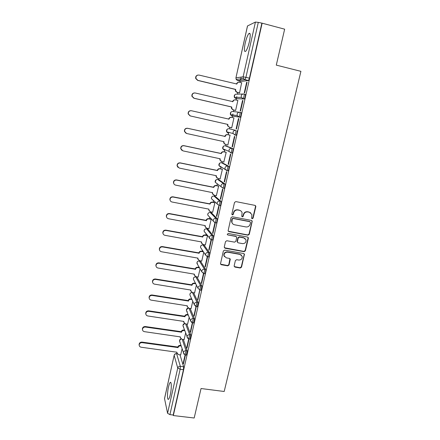 <?xml version="1.0" encoding="UTF-8"?>
<svg xmlns="http://www.w3.org/2000/svg" width="440" height="440" viewBox="0 0 440 440"><rect width="100%" height="100%" fill="white"/><g stroke="black" fill="none" stroke-linecap="round" stroke-linejoin="round"><path stroke-width="0.66" d="M252.192 218.746L253.105 218.136L255.811 206.679L255.783 206.063L255.008 205.387L235.835 201.586L234.509 202.466L231.853 214.027L232.424 214.929L233.349 214.313L233.695 212.823C234.388 210.76 235.796 209.825 237.919 210.018L239.52 210.331C240.801 210.628 241.648 211.404 242.072 212.647L241.786 216.337L242.347 216.843L243.265 216.233L243.612 214.748C244.305 212.691 245.707 211.756 247.814 211.948L249.403 212.262L251.906 214.478L251.642 218.262L252.192 218.746M251.757 218.477L252.835 217.921L255.536 206.481L255.255 205.464M231.968 214.638L233.112 214.104L233.453 212.614L233.695 212.823M241.901 216.563L243.007 216.018L243.353 214.539L243.612 214.748M170.274 394.713C171.688 388.68 171.589 380.87 170.17 382.525C169.604 383.136 169.043 384.643 168.493 387.052C167.123 392.925 167.162 400.813 168.603 399.201C169.169 398.607 169.725 397.111 170.274 394.713M249.398 41.641C250.641 35.261 250.487 32.549 248.924 33.506C247.577 35.178 246.334 38.417 245.196 43.219C243.958 49.522 244.118 52.217 245.674 51.31C247 49.698 248.237 46.475 249.398 41.641M200.931 290.224L201.889 285.989L196.873 276.964M204.666 273.636L204.924 273.68C205.629 272.283 205.871 270.853 205.645 269.379L200.448 261.113M208.428 256.889L208.703 256.938C209.429 255.503 209.671 254.062 209.435 252.615L204.056 245.124M212.229 239.987L212.514 240.037C213.268 238.563 213.516 237.111 213.263 235.691L207.697 228.987M216.051 222.921L216.365 222.981C217.14 221.458 217.393 220 217.124 218.609L211.371 212.702M219.901 205.689L220.248 205.761C221.051 204.188 221.309 202.725 221.023 201.361L215.083 196.268M223.768 188.293L224.169 188.375C224.994 186.753 225.258 185.279 224.961 183.948L218.823 179.691M226.771 170.649L228.129 170.825C228.982 169.153 229.251 167.662 228.938 166.364L222.602 162.954M230.747 152.922L232.122 153.104C233.002 151.377 233.282 149.881 232.953 148.61L226.419 146.069M234.146 265.865L234.955 267.096L240.24 268.015L241.532 267.152L244.448 254.243L243.656 253.528L224.659 250.113L223.355 250.987L220.473 263.929L221.298 264.721L227.744 265.843L229.048 264.974L230.28 259.177L229.471 258.412L226.27 257.851L224.081 255.761C224.004 253.385 225.17 252.192 227.579 252.186L240.086 254.424L242.215 256.366C242.369 258.791 241.219 260.018 238.761 260.057L236.687 259.694L235.389 260.557L234.146 265.865M262.141 23.183L284.652 29.178L276.287 65.126L300.911 71.335L224.191 391.49L201.042 388.526L194.183 418L173.322 415.558L262.141 23.183L258.302 22.385L245.933 77.281L245.003 79.64L237.556 80.597M247.984 235.191L249.282 234.322L252.241 221.122L251.46 220.429L232.342 216.75L231.022 217.63L228.096 230.863L228.916 231.632L247.984 235.191L247.72 234.944L249.018 234.08L251.994 221.485L251.774 220.545M248.341 238.315L245.388 250.811L244.096 251.68L225.088 248.254L224.268 246.994L225.511 241.61L226.82 240.735L234.57 242.154L235.879 241.285L236.704 237.193L235.895 236.451L227.816 234.955L227.244 234.41L228.162 233.453L247.544 237.056L248.331 237.76L248.341 238.315L248.078 238.062L245.135 250.542L245.388 250.811M179.977 354.816L183.623 366.74L180.329 366.295L180.147 369.259L169.923 414.634L167.58 413.303L164.522 398.552L174.169 355.24L164.522 398.75M241.191 77.083L240.477 80.267M240.257 81.252L240.004 82.379M237.727 92.549L237.369 94.149M236.814 96.624L236.363 98.642M236.341 98.753L236.055 100.023M233.805 110.055L233.459 111.595M232.941 113.916L232.463 116.045M232.452 116.083L232.139 117.502M229.922 127.397L229.592 128.871M228.806 132.374L228.267 134.794M226.061 144.617L225.77 145.926M224.934 149.655L224.433 151.905M222.239 161.678L221.986 162.822M221.095 166.788L220.632 168.856M218.455 178.58L218.235 179.57M217.289 183.777L216.871 185.647M214.704 195.327L214.517 196.157M213.516 200.618L213.142 202.29M210.986 211.921L210.832 212.597M209.776 217.311L209.446 218.779M207.301 228.36L207.185 228.888M206.069 233.855L205.788 235.12M203.654 244.651L203.566 245.036M202.395 250.256L202.158 251.312M198.754 266.514L198.566 267.361M195.146 282.629L195.003 283.261M191.565 298.601L191.472 299.024M184.503 330.121L183.772 330.017L183.953 330.523C182.677 330.457 181.847 331.018 181.451 332.2L145.442 327.052C143.677 327.019 142.692 327.839 142.472 329.5C142.582 330.682 143.242 331.402 144.463 331.666L180.406 336.897L180.334 337.645L181.984 339.317L184.162 339.631M173.322 415.558L173.195 415.014L169.923 414.634M248.341 80.581L240.944 81.417L237.622 80.614L236.176 79.437L243.331 78.491L244.855 79.734L248.496 80.493L245.003 79.64L243.331 78.491L243.133 76.802L255.426 22.066L258.302 22.385M247.544 25.905L235.928 77.858L247.484 25.966L255.426 22.066M239.195 92.901L239.547 92.95L241.637 82.775M246.659 82.264L244.277 92.802L244.673 92.791L247.066 82.22L246.659 82.264L247.032 82.352M242.539 100.496L240.185 110.935L240.565 110.974L242.93 100.507L242.539 100.496L242.913 100.584M235.268 110.391L235.609 110.484L237.881 100.392L237.578 100.38M238.464 118.553L236.126 128.893L236.5 128.975L238.843 118.613L238.464 118.553L238.838 118.641M231.38 127.727L231.71 127.853L233.959 117.854L233.607 117.799L233.954 117.882M231.363 127.776L231.71 127.859M236.126 128.893L236.5 128.981M232.111 146.68L232.469 146.812L234.79 136.543L234.427 136.439L232.111 146.68L232.485 146.757M227.513 144.936L227.849 145.068L230.071 135.157L229.719 135.113M227.513 144.941L225.599 144.513L224.015 143.066L223.993 141.68L186.604 133.485L184.608 131.412C184.569 129.272 185.597 128.249 187.698 128.332L225.159 136.444C225.588 135.135 226.468 134.552 227.794 134.706L230.06 135.212M228.135 164.291L228.481 164.472L230.78 154.303L230.428 154.149L228.135 164.291L228.503 164.368M223.817 162.008L226.221 152.301L225.88 152.213M224.197 181.737L224.532 181.962L226.804 171.892L226.463 171.694L224.197 181.737L224.565 181.808M220.088 178.915L222.409 169.285L222.079 169.158M220.297 199.012L220.616 199.287L222.871 189.316L222.541 189.063L220.297 199.012L220.66 199.089M216.365 195.657L218.631 186.109L218.312 185.944M216.431 216.128L216.739 216.447L218.972 206.569L218.658 206.272L216.431 216.128L216.794 216.2M212.657 212.24L214.891 202.78L214.577 202.576M212.603 233.085L212.9 233.448L215.111 223.657L214.808 223.322L212.603 233.085L212.966 233.151M208.984 228.674L211.178 219.302L210.881 219.054M208.808 249.876L209.094 250.283L211.288 240.587L210.991 240.207L208.808 249.876L209.171 249.942M205.337 244.954L207.493 235.708L205.277 235.29C203.973 235.186 203.121 235.752 202.708 236.995L165.985 230.445C164.098 230.379 163.081 231.27 162.943 233.123C163.108 234.3 163.774 235.032 164.951 235.318L201.603 241.956L201.548 242.935L203.198 244.569L205.414 244.97M205.051 266.519L205.326 266.964L207.499 257.362L207.218 256.938L205.051 266.519L205.414 266.579M201.724 261.091L203.764 252.324M201.333 283.002L201.597 283.492L203.742 273.977L203.472 273.51L201.333 283.002L201.691 283.058M198.138 277.079L200.068 268.785M199.744 290.026L197.643 299.332L197.896 299.86L199.87 290.131M194.585 292.925L196.405 285.104M197.643 299.332L198.006 299.387M196.031 306.471L193.99 315.513L194.233 316.08L196.251 306.543M191.059 308.632L192.77 301.279M193.99 315.513L194.348 315.568M192.352 322.757L190.372 331.546L190.603 332.156L192.654 322.806M187.572 324.198L189.173 317.306M190.372 331.546L190.729 331.601M184.107 339.625L185.603 333.19M188.711 338.899L186.78 347.43L187.138 347.485M186.78 347.43L187.006 348.079L189.063 338.954M183.348 339.515L187.209 350.884L186.038 350.719L185.163 354.904M186.747 324.071L190.828 334.884L189.651 334.714L188.76 338.91M190.163 308.49L194.48 318.736L193.303 318.555L192.385 322.768M193.589 292.765L198.165 302.44L196.983 302.252L196.048 306.471M229.103 128.761L235.785 130.405C236.121 131.643 235.84 133.155 234.933 134.942L233.112 133.562L233.035 132.22C233.486 130.845 234.405 130.246 235.785 130.405L229.103 128.761C227.788 128.607 226.914 129.179 226.49 130.482L226.567 131.758L228.118 133.15M239.899 112.299L241.104 112.58C241.461 113.784 241.17 115.308 240.229 117.15L231.968 115.973L230.439 114.648L230.335 113.267C230.764 111.953 231.638 111.38 232.958 111.54L239.355 112.239M244.063 94.012L245.24 94.292C245.614 95.464 245.316 97.004 244.343 98.912L235.807 98.626M185.097 354.893L183.227 363.176L183.441 363.858L185.455 354.948M180.675 354.915L182.072 348.937M183.227 363.176L183.585 363.22M186.335 355.069L187.209 350.884M189.931 339.081L190.828 334.884M193.567 322.944L194.48 318.736M197.23 306.658L198.165 302.44M234.74 135.025L236.159 135.212C237.066 133.43 237.353 131.918 237.012 130.68M173.195 415.014L183.453 369.699L183.623 366.74M261.833 23.326L249.431 78.139L248.496 80.493M241.049 78.793L240.95 79.228L239.828 78.953M250.652 212.784L249.403 212.262M243.353 214.539C244.052 212.482 245.448 211.552 247.555 211.745L249.139 212.053M240.856 210.914L239.52 210.331M233.453 212.614C234.146 210.556 235.554 209.622 237.672 209.814L239.272 210.128M228.25 231.198L247.72 234.944M250.509 222.602L249.948 221.711L233.167 218.493L232.249 219.104L231.907 222.354C232.304 223.657 233.173 224.466 234.504 224.774L245.96 226.947C248.056 227.128 249.447 226.198 250.14 224.158L250.509 222.602M232.7 223.79L231.671 222.129L231.649 220.451L232.012 218.889L232.931 218.273L249.684 221.49M224.373 247.748L243.843 251.405L245.135 250.542M236.319 236.627L235.659 236.203L227.816 234.955M227.315 234.591L227.59 234.707M242.566 243.623C245.069 243.584 246.219 242.325 246.015 239.85L243.903 237.936L239.498 237.116L238.189 237.99L237.364 242.077L238.167 242.814L242.566 243.623M245.179 238.541L243.903 237.936M237.496 242.369L237.116 241.302L237.947 237.738L239.25 236.869L243.65 237.683M248.078 238.062L247.918 237.204M241.5 255.145L240.086 254.424M224.477 256.69L223.861 255.481C223.784 253.11 224.95 251.917 227.354 251.911L239.839 254.144M220.55 264.154L227.524 265.54L228.816 264.677L229.961 258.649M234.229 266.569L239.993 267.718L241.285 266.855L244.206 254.49L244.085 253.71M239.426 92.956L236.962 92.367L235.477 91.13L235.351 89.425L235.664 89.408L235.785 91.118L237.276 92.356L239.558 92.901M241.824 82.825L239.536 82.269C238.194 82.088 237.303 82.671 236.869 84.018L199.023 75.064C196.746 74.993 195.729 76.137 195.96 78.491L197.896 80.366L235.664 89.408M235.351 89.425L197.67 80.404L195.734 78.535C195.421 76.753 196.097 75.603 197.758 75.086M236.533 84.117L236.549 84.051C236.869 82.951 237.567 82.352 238.651 82.242M235.615 110.473L233.041 109.879L231.517 108.559L231.435 106.975L231.737 106.997L231.82 108.587L233.349 109.907L235.626 110.434M237.864 100.452L235.582 99.913C234.251 99.743 233.365 100.326 232.925 101.657L195.212 92.989C193.006 92.912 191.978 94.012 192.132 96.288L194.095 98.241L231.737 106.997M231.435 106.975L193.875 98.241L191.917 96.288C191.697 94.336 192.528 93.22 194.409 92.934M232.601 101.761L232.623 101.646C232.991 100.447 233.778 99.847 234.988 99.858M229.455 127.292L227.601 125.835L227.519 124.526L227.843 124.421L227.893 125.901L229.455 127.292L231.726 127.804M233.943 117.915L231.671 117.392C230.34 117.233 229.46 117.81 229.026 119.136L191.439 110.743C189.288 110.66 188.26 111.722 188.347 113.927L190.333 115.946L227.843 124.421M227.552 124.361L190.124 115.901L188.144 113.889C188.045 111.733 189.041 110.671 191.142 110.693M228.696 119.235L228.734 119.081C229.163 117.761 230.043 117.183 231.369 117.348L231.369 117.348M225.159 144.37L223.729 142.962L223.702 141.62M186.054 133.298L184.415 131.335C184.377 129.201 185.405 128.178 187.495 128.26L224.879 136.356C225.302 135.047 226.182 134.47 227.502 134.624L227.794 134.706M230.065 135.19L227.502 134.624M224.84 136.521L225.126 136.609M221.084 161.298L219.901 159.94L219.885 158.725M226.21 152.35L223.955 151.861C222.629 151.718 221.755 152.295 221.331 153.593L183.992 145.75C181.94 145.668 180.912 146.669 180.906 148.748L182.908 150.86L220.171 158.785L220.176 160.083L221.777 161.579L224.032 162.058M181.946 150.43L180.725 148.627C180.725 146.553 181.753 145.558 183.805 145.64L221.056 153.466C221.48 152.169 222.354 151.591 223.674 151.739L223.955 151.861M226.171 152.279L223.674 151.739M217.085 178.052L216.112 176.77L216.101 175.665M222.398 169.329L220.149 168.861C218.829 168.718 217.96 169.296 217.536 170.583L180.323 163.009C178.31 162.927 177.281 163.9 177.243 165.924L179.251 168.069L216.392 175.725L216.376 176.946L217.993 178.486L220.242 178.948M177.964 167.371L177.067 165.77C177.111 163.746 178.134 162.778 180.142 162.855L217.272 170.418C217.696 169.131 218.565 168.559 219.879 168.696L220.149 168.861M222.261 169.197L219.879 168.696M213.153 194.645L212.361 193.446L212.355 192.456L212.614 193.666L214.242 195.234L216.48 195.679M218.62 186.153L216.376 185.697C215.066 185.565 214.198 186.142 213.78 187.418L176.688 180.103C174.713 180.026 173.685 180.972 173.613 182.952C173.822 184.102 174.493 184.822 175.626 185.114L212.608 192.671M174.103 184.162L173.448 182.754C173.52 180.785 174.543 179.834 176.517 179.916L213.527 187.215C213.945 185.939 214.808 185.367 216.117 185.499L216.376 185.697M218.449 185.972L216.117 185.499M214.88 202.818L212.641 202.378C211.332 202.257 210.474 202.829 210.056 204.094L173.09 197.038C171.144 196.966 170.121 197.896 170.022 199.826C170.214 200.987 170.885 201.713 172.035 202.004L208.929 209.143L208.89 210.232L210.529 211.833L212.762 212.262M209.297 211.09L208.643 209.088M170.352 200.822L169.868 199.59C169.966 197.665 170.984 196.74 172.926 196.812L209.809 203.858C210.227 202.593 211.085 202.021 212.394 202.142L212.641 202.378M214.687 202.593L212.394 202.142M211.173 219.335L208.94 218.911C207.636 218.796 206.778 219.368 206.365 220.622L169.521 213.818C167.607 213.747 166.584 214.66 166.463 216.546C166.645 217.718 167.31 218.449 168.476 218.735L205.249 225.621L205.2 226.655L206.844 228.278L209.072 228.69M205.502 227.392L204.963 225.572M166.683 217.355L166.315 216.277C166.436 214.39 167.453 213.483 169.367 213.554L206.129 220.347C206.542 219.093 207.399 218.526 208.698 218.642L208.94 218.911M210.975 219.071L208.698 218.642M206.096 220.506L206.333 220.781M201.768 243.556L201.322 241.901M163.086 233.772L162.8 232.815C162.943 230.967 163.955 230.076 165.841 230.142L202.483 236.687C202.889 235.444 203.742 234.878 205.04 234.982L205.277 235.29M207.251 235.389L205.04 234.982M202.45 236.841L202.675 237.155M203.451 251.845L201.641 251.526C200.343 251.422 199.49 251.988 199.084 253.226L162.481 246.912C160.617 246.857 159.61 247.731 159.451 249.546C159.605 250.729 160.27 251.46 161.458 251.74L197.989 258.137L197.929 259.072L199.579 260.716L201.795 261.102M198.088 259.584L197.714 258.088M159.544 250.063L159.319 249.205C159.478 247.396 160.485 246.521 162.344 246.576L198.869 252.879C199.276 251.647 200.123 251.081 201.416 251.18L201.641 251.526M203.22 251.504L201.416 251.18M198.836 253.033L199.051 253.38M199.535 267.867L198.038 267.608C196.746 267.514 195.899 268.081 195.498 269.302L159.011 263.236C157.173 263.18 156.167 264.044 155.991 265.826C156.134 267.009 156.799 267.74 157.999 268.021L194.409 274.17L194.348 275.061L195.998 276.721L198.204 277.09M194.458 275.484L194.134 274.126M156.052 266.228L155.87 265.447C156.041 263.67 157.047 262.812 158.884 262.862L195.288 268.923C195.69 267.702 196.537 267.141 197.824 267.234L198.038 267.608M199.32 267.487L197.824 267.234M195.25 269.077L195.459 269.456M195.718 283.756L194.469 283.547C193.182 283.465 192.34 284.026 191.939 285.241L155.573 279.406C153.753 279.362 152.752 280.209 152.565 281.958C152.697 283.14 153.362 283.872 154.566 284.147L190.861 290.065L190.795 290.917L192.445 292.578L194.645 292.936M190.872 291.252L190.591 290.02M152.603 282.26L152.455 281.545C152.636 279.802 153.637 278.954 155.452 278.999L191.736 284.829C192.137 283.618 192.979 283.052 194.266 283.14L194.469 283.547M195.509 283.349L194.266 283.14M191.703 284.977L191.901 285.395M191.978 299.514L190.933 299.349C189.651 299.272 188.81 299.833 188.408 301.032L152.169 295.433C150.364 295.389 149.369 296.23 149.171 297.946C149.292 299.129 149.958 299.86 151.168 300.13L187.341 305.817L187.275 306.631L188.931 308.297L191.12 308.638M187.325 306.889L187.083 305.773M149.188 298.166L149.066 297.5C149.259 295.784 150.255 294.949 152.053 294.993L188.221 300.586C188.617 299.387 189.459 298.826 190.735 298.903L190.933 299.349M191.78 299.074L190.735 298.903M188.188 300.74L188.375 301.186M188.304 315.139L187.429 315.007C186.148 314.936 185.312 315.497 184.916 316.685L148.791 311.311C147.01 311.278 146.014 312.103 145.811 313.791C145.921 314.98 146.586 315.7 147.802 315.97L183.86 321.425L183.788 322.207L185.438 323.873L187.622 324.203M183.821 322.394L183.601 321.387M145.816 313.945L145.712 313.313C145.915 311.63 146.905 310.805 148.687 310.838L184.734 316.206C185.13 315.018 185.961 314.457 187.237 314.529L187.429 315.007M188.117 314.666L187.237 314.529M184.701 316.36L184.882 316.839M184.69 330.632L183.953 330.523M180.351 337.777L180.153 336.859M142.478 329.588L142.384 328.988C142.599 327.333 143.583 326.519 145.349 326.546L181.28 331.689C181.671 330.512 182.501 329.951 183.772 330.017M181.247 331.837L181.418 332.349M181.126 345.994L180.51 345.906C179.24 345.846 178.409 346.407 178.019 347.578L142.126 342.65C140.376 342.623 139.392 343.431 139.172 345.065C139.271 346.247 139.931 346.968 141.157 347.221L176.979 352.231L176.907 352.952L178.558 354.618L180.725 354.921M176.913 353.029L176.737 352.198M139.172 345.098L139.09 344.526C139.31 342.892 140.294 342.089 142.038 342.111L177.854 347.034C178.244 345.868 179.069 345.312 180.34 345.367L180.51 345.906M180.95 345.455L180.34 345.367M177.821 347.182L177.986 347.727M193.974 280.313L193.413 279.213C193.347 277.64 194.123 276.826 195.74 276.777L200.701 285.791L199.744 290.032M197.087 277.002L195.954 276.81C194.678 276.721 193.842 277.283 193.441 278.487L193.413 279.213L198.028 288.31L198.061 287.557C198.479 286.291 199.359 285.703 200.701 285.791L201.889 285.989M199.304 260.926L204.452 269.176C204.672 270.649 204.435 272.079 203.731 273.477L203.472 273.433M200.646 261.151L199.507 260.953C198.226 260.854 197.384 261.415 196.983 262.636L197.654 264.611M202.906 244.921L208.236 252.406C208.472 253.847 208.23 255.288 207.504 256.724L207.235 256.68M204.232 245.152L203.088 244.948C201.806 244.844 200.959 245.41 200.552 246.637L200.536 247.445L201.41 248.765M206.547 228.778L212.064 235.472C212.311 236.891 212.064 238.337 211.316 239.816L211.03 239.767M207.851 229.014L206.707 228.8C205.414 228.69 204.567 229.257 204.16 230.494L204.144 231.347L205.244 232.782M210.221 212.482L215.919 218.378C216.183 219.769 215.93 221.227 215.16 222.75L214.847 222.69M211.503 212.729L210.353 212.504C209.061 212.388 208.208 212.955 207.796 214.203L207.79 215.111L209.171 216.634M213.923 196.042L219.819 201.124C220.094 202.483 219.835 203.951 219.038 205.524L217.124 203.929L217.118 202.912C217.553 201.591 218.455 200.992 219.819 201.124L221.023 201.361M215.188 196.29L214.032 196.064C212.735 195.938 211.882 196.504 211.464 197.764L211.47 198.732L213.01 200.151M217.668 179.454L223.751 183.7C224.043 185.031 223.779 186.505 222.959 188.128L221.056 186.582L221.04 185.493C221.48 184.162 222.382 183.563 223.751 183.7L224.961 183.948M218.906 179.707L217.751 179.471C216.447 179.339 215.589 179.905 215.171 181.176L215.188 182.21L216.656 183.304M221.441 162.712L227.722 166.106C228.03 167.409 227.761 168.894 226.908 170.572L225.032 169.07L225 167.91C225.445 166.562 226.353 165.963 227.722 166.106L228.938 166.364M222.657 162.965L221.502 162.723C220.193 162.58 219.329 163.152 218.906 164.434L218.939 165.539L220.534 167.03L220.38 166.375M225.253 145.816L231.737 148.346C232.056 149.611 231.781 151.113 230.901 152.84L229.053 151.399L228.998 150.15C229.444 148.791 230.357 148.192 231.737 148.346L232.953 148.61M226.446 146.075L225.286 145.822C223.971 145.673 223.102 146.245 222.679 147.538L222.734 148.726L224.312 150.166M177.227 353.832L176.638 353.749L180.329 366.295C179.014 366.245 178.151 366.823 177.744 368.033L174.174 355.405C174.559 354.25 175.379 353.7 176.638 353.749L176.413 353.623C175.257 353.601 174.51 354.139 174.169 355.24M167.58 413.303L177.744 368.033L180.147 369.259L183.453 369.699M235.928 77.858L236.176 79.437L235.983 77.831L243.133 76.802L249.431 78.139M182.226 339.35L186.038 350.719C184.718 350.664 183.854 351.241 183.447 352.462L183.403 353.084L185.378 354.937L186.549 355.102M185.62 323.901L189.651 334.714C188.326 334.648 187.457 335.231 187.049 336.463L187.011 337.111L188.98 338.943L190.157 339.114M189.035 308.314L193.303 318.555C191.972 318.483 191.097 319.066 190.685 320.309L190.647 320.991L192.621 322.8L193.798 322.982M192.462 292.584L196.983 302.252C195.646 302.17 194.772 302.753 194.354 304.007L194.321 304.728L196.29 306.51L197.472 306.697M205.645 269.379L204.452 269.176C203.11 269.082 202.224 269.671 201.801 270.947L201.773 271.744L203.731 273.477L204.924 273.68M209.435 252.615L208.236 252.406C206.888 252.302 206.003 252.89 205.573 254.177L205.552 255.024L207.504 256.724L208.703 256.938M213.263 235.691L212.064 235.472C210.705 235.362 209.814 235.956 209.385 237.254L209.369 238.15L211.316 239.816L212.514 240.037M217.124 218.609L215.919 218.378C214.561 218.262 213.67 218.856 213.235 220.165L213.224 221.117L215.16 222.75L216.365 222.981M240.048 117.238L231.968 115.973M244.173 99L235.846 98.637L234.361 97.389L234.212 95.892C234.647 94.567 235.521 93.99 236.847 94.166L242.891 94.028M244.007 94.001C244.376 95.172 244.079 96.712 243.111 98.621L241.384 97.394L241.23 95.821C241.687 94.424 242.611 93.819 244.007 94.001M239.877 112.294C240.229 113.498 239.938 115.022 239.003 116.87L237.226 115.561L237.111 114.109C237.567 112.728 238.486 112.123 239.877 112.294M214.929 222.778L207.79 215.111C207.576 213.95 208.016 213.125 209.115 212.636M211.079 239.828L204.144 231.347C203.957 230.093 204.479 229.257 205.716 228.85M207.262 256.718L205.552 255.024L200.536 247.445C200.382 246.07 200.998 245.234 202.384 244.937M203.484 273.449L201.773 271.744L196.955 263.395C196.851 261.894 197.571 261.063 199.117 260.92M195.663 306.356L194.321 304.728L189.899 294.888L189.931 294.201C190.262 293.134 190.993 292.567 192.132 292.501M190.35 295.884L189.899 294.888C189.833 293.43 190.537 292.622 192.027 292.463M191.708 322.504L190.647 320.991L186.423 310.431L186.456 309.777L188.32 308.105M187.259 311.779L186.423 310.431C186.34 309.139 186.934 308.347 188.21 308.044M187.831 338.486L182.974 325.837L183.007 325.215L184.663 323.587M183.689 327.107L182.974 325.837C182.892 324.659 183.414 323.884 184.542 323.51M184.041 354.321L179.553 341.11L179.591 340.522L181.071 338.949M180.169 342.304L179.553 341.11C179.476 340.027 179.938 339.273 180.95 338.85M255.536 206.481L255.811 206.679M243.843 251.405L244.096 251.68M227.354 251.911L227.579 252.186M230.054 259.369L230.28 259.655M228.816 264.677L229.048 264.974M227.524 265.54L227.744 265.843M221.084 264.423L221.298 264.721M244.206 254.49L244.459 254.766M241.285 266.855L241.532 267.152M239.993 267.718L240.24 268.015M234.718 266.794L234.955 267.096M235.312 89.595L235.626 89.579M236.962 92.367L237.276 92.356M236.549 84.051L236.869 84.018M231.396 107.14L231.698 107.168M233.041 109.879L233.349 109.907M232.623 101.646L232.925 101.657M227.519 124.526L227.81 124.586M228.734 119.081L229.026 119.136M223.674 141.746L223.955 141.845M224.879 136.356L225.159 136.444M219.863 158.807L220.138 158.945M221.056 153.466L221.331 153.593M206.129 220.347L206.365 220.622M202.483 236.687L202.708 236.995M165.841 230.142L165.985 230.445M198.869 252.879L199.084 253.226M162.344 246.576L162.481 246.912M195.288 268.923L195.498 269.302M158.884 262.862L159.011 263.236M191.736 284.829L191.939 285.241M155.452 278.999L155.573 279.406M188.221 300.586L188.408 301.032M152.053 294.993L152.169 295.433M184.734 316.206L184.916 316.685M148.687 310.838L148.791 311.311M181.28 331.689L181.451 332.2M145.349 326.546L145.442 327.052M177.854 347.034L178.019 347.578M142.038 342.111L142.126 342.65M170.852 382.613L170.17 382.525M250.085 33.809L248.924 33.506M244.343 98.912L243.111 98.621L241.384 97.394L234.361 97.389L234.707 94.892M240.229 117.15L239.003 116.87L237.226 115.561L230.439 114.648L230.89 112.2M236.159 135.212L234.933 134.942L233.112 133.562L226.567 131.758L227.117 129.344M232.122 153.104L230.901 152.84L229.053 151.399L222.734 148.726L223.399 146.322M228.129 170.825L226.908 170.572L218.939 165.539L219.731 163.136M224.169 188.375L222.959 188.128L215.188 182.21L216.128 179.79M220.248 205.761L219.038 205.524L211.47 198.732C211.233 197.648 211.602 196.834 212.586 196.284M201.185 290.263L199.997 290.07L198.028 288.31M177.155 353.722L176.594 353.645M255.508 205.865L255.783 206.063M223.861 255.481L224.081 255.761M230.054 258.891L230.28 259.177M244.195 253.968L244.448 254.243M235.477 91.13L235.785 91.118M231.517 108.559L231.82 108.587M227.601 125.835L227.893 125.901M223.729 142.962L224.015 143.066M219.901 159.94L220.176 160.083M204.969 226.369L205.2 226.655M201.328 242.611L201.548 242.935M162.8 232.815L162.943 233.123M197.714 258.709L197.929 259.072M159.319 249.205L159.451 249.546M194.139 274.67L194.348 275.061M155.87 265.447L155.991 265.826M190.597 290.488L190.795 290.917M152.455 281.545L152.565 281.958M187.088 306.168L187.275 306.631M149.066 297.5L149.171 297.946M183.607 321.717L183.788 322.207M145.712 313.313L145.811 313.791M180.158 337.123L180.334 337.645M142.384 328.988L142.472 329.5M176.743 352.402L176.907 352.952M139.09 344.526L139.172 345.065"/></g></svg>

